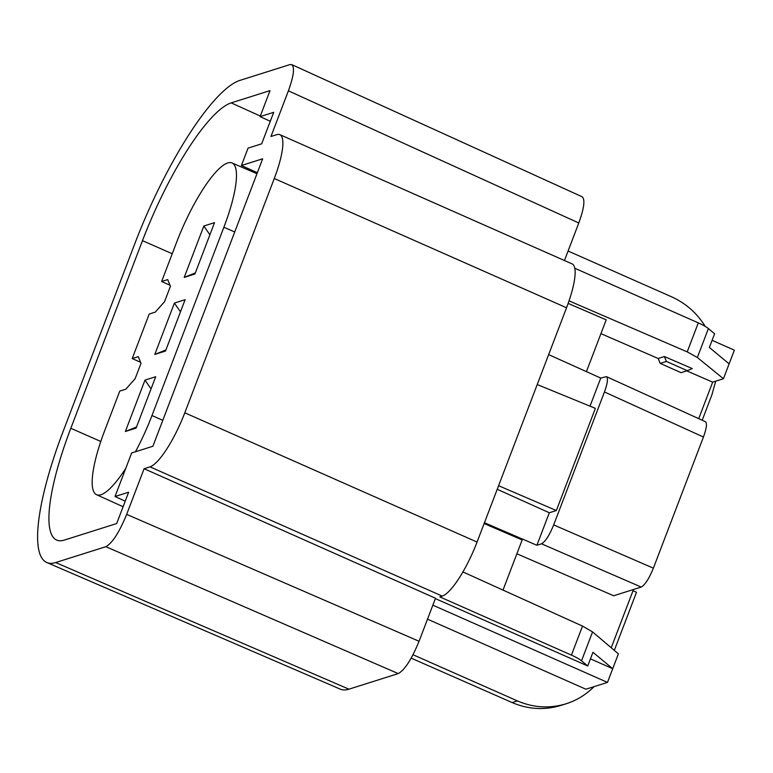 <?xml version="1.0" encoding="UTF-8"?>
<svg xmlns="http://www.w3.org/2000/svg" width="773" height="773" viewBox="0 0 773 773"><rect width="100%" height="100%" fill="white"/><g stroke="black" fill="none" stroke-linecap="round" stroke-linejoin="round"><path stroke-width="1.16" d="M260.308 116.056L231.195 102.877L270.019 90.615L260.086 116.626L273.7 112.327L261.67 143.826L248.056 148.126L241.418 165.509L262.665 158.803L152.899 446.243L131.652 452.959L115.022 496.517L128.637 492.217L116.675 523.553L64.227 540.114A136.415 33.036 -66.1 0 1 56.777 540.105A136.415 33.036 -66.1 0 1 70.826 428.281L142.474 240.654L172.234 253.747M260.086 116.626L270.289 121.264M241.418 165.509L257.341 172.756M231.195 102.877A136.415 33.036 -66.1 0 0 142.474 240.654M115.022 496.517L125.226 501.165M398.25 673.592L348.932 689.178A158.069 38.273 -66.1 0 1 340.294 689.158L46.873 562.531A160.939 38.969 113.9 0 0 55.666 562.551L105.853 546.695L398.25 673.592C404.762 669.978 411.709 659.205 419.063 641.271L126.666 514.374C119.303 532.307 112.365 543.081 105.853 546.695M46.873 562.531A160.939 38.969 113.9 0 1 63.444 430.609L135.091 242.983A160.939 38.969 113.9 0 1 239.765 80.44L289.952 64.594L291.73 64.613C294.871 67.27 293.759 76.015 288.397 90.828L270.965 136.492L276.869 134.628A53.521 12.957 113.9 0 1 279.816 134.637A53.521 12.957 113.9 0 1 274.28 178.505L184.805 412.801A53.521 12.957 113.9 0 1 150.001 466.853L144.097 468.718L126.666 514.374M705.401 421.691C707.237 423.246 706.59 428.358 703.449 437.016L604.457 391.969L553.69 524.906C549.39 535.389 545.332 541.689 541.515 543.805L641.204 587.065C645.011 584.948 649.069 578.648 653.369 568.165L553.69 524.906M703.449 437.016L653.369 568.165M664.394 356.537L666.403 361.435L687.313 370.682L692.279 368.586L664.394 356.537L658.2 358.498L600.93 333.646M666.403 361.435L660.21 363.397L658.2 358.498M660.21 363.397L681.052 372.663L687.313 370.682M604.457 391.969C607.588 383.302 608.235 378.19 606.399 376.635L600.737 378.084L548.646 354.614M586.427 371.629L606.206 319.838L568.145 303.403M537.216 384.539L595.374 408.357L556.357 510.538L498.585 485.705M497.213 489.29L549.313 512.76L556.357 510.538M549.313 512.76L536.897 545.265L541.515 543.805M590.021 406.163L600.737 378.084M484.14 523.543L522.152 539.95L503.01 590.089M560.947 705.411C544.53 710.377 528.259 709.421 512.132 702.56L517.379 700.898C533.467 707.778 549.69 708.744 566.078 703.797C576.735 700.377 586.05 694.666 594.031 686.656M614.313 650.383L636.498 592.292L633.019 590.717M516.876 553.758L613.665 595.761L641.204 587.065M702.203 420.232L711.943 394.703L715.701 381.176M705.256 326.419C696.879 313.046 685.68 303.19 671.679 296.842L568.087 251.032M698.724 418.647L712.667 382.133L723.441 378.731L697.352 357.503L708.387 328.593L714.6 333.752L709.372 347.444L729.123 363.87L734.35 350.169L712.088 340.323M729.123 363.87L723.441 378.731M712.667 382.133L686.724 370.876M569.025 300.861L687.216 351.889L697.352 357.503M536.897 545.265L484.449 522.732M633.483 589.499L611.23 647.764M462.93 571.933L582.513 626.091L592.562 631.908L581.528 660.818L587.731 665.978L435.363 598.592M587.731 665.978L592.959 652.286L612.718 668.703L618.39 653.842L592.562 631.908M590.456 658.857L612.718 668.703L607.481 682.404L432.851 605.172M427.508 619.173L585.895 689.216L607.481 682.404M517.379 700.898L413.024 654.741M512.132 702.56L411.178 658.142M574.745 268.231L698.299 322.872A18.716 3.788 20.9 0 1 708.387 328.593M150.001 466.853L442.262 596.109A53.521 12.957 -66.1 0 0 477.067 542.057L566.541 307.76A53.521 12.957 -66.1 0 0 572.078 263.893L279.816 134.637M442.262 596.109L439.798 596.891L571.431 655.108A18.716 3.788 20.9 0 1 581.528 660.818M564.454 260.53L578.793 222.991L288.397 90.828M144.097 468.718L435.499 598.244L419.063 641.271M582.127 196.767C585.267 199.434 584.156 208.169 578.793 222.991M125.806 468.274A78.44 18.996 113.9 0 1 96.596 494.72A78.44 18.996 113.9 0 1 104.751 430.464L119.786 391.08L125.844 389.167L135.12 378.712L141.005 363.3L138.27 356.643L132.212 358.556L149.208 314.041L155.267 312.128L164.543 301.673L170.427 286.261L167.683 279.594L161.634 281.507L176.669 242.133A78.44 18.996 113.9 0 1 231.968 162.929A78.44 18.996 113.9 0 1 223.88 227.223L151.972 415.545A78.44 18.996 113.9 0 1 135.468 451.751M184.216 277.391L203.83 226.025L214.527 222.643L194.912 274.009L184.216 277.391L195.327 272.927M203.83 226.025L209.889 234.789M174.408 303.074L185.105 299.692L165.499 351.048L154.793 354.43L174.408 303.074L180.476 311.838M154.793 354.43L165.905 349.966M144.986 380.113L155.692 376.731L136.077 428.097L125.371 431.479L144.986 380.113L151.054 388.877M136.492 427.015L125.371 431.479M170.002 285.227L161.634 281.507M140.58 362.276L132.212 358.556M70.826 428.281L100.799 441.47M698.299 322.872L687.216 351.889M571.431 655.108L582.513 626.091M566.541 307.76L274.28 178.505M184.805 412.801L477.067 542.057M55.666 562.551L348.932 689.178M234.721 231.987L223.88 227.223M162.803 420.319L151.972 415.545M606.428 376.644L705.43 421.7M560.908 705.43L566.078 703.797M291.779 64.632L582.166 196.786M231.968 162.929L256.974 173.712M96.596 494.72L123.1 506.73"/></g></svg>
